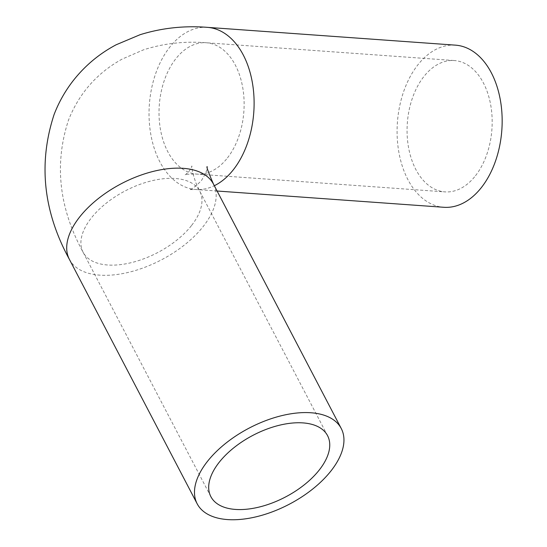 <?xml version="1.0" encoding="UTF-8"?>
<svg xmlns="http://www.w3.org/2000/svg" width="547" height="547" viewBox="0 0 547 547"><rect width="100%" height="100%" fill="white"/><g stroke="black" fill="none" stroke-linecap="round" stroke-linejoin="round"><path stroke-width="0.41" stroke-dasharray="2.73 2.05" d="M475.5 175.71A65.838 42.406 -85.9 0 0 490.625 104.539A65.838 42.406 -85.9 0 0 454.331 60.546A65.838 42.406 -85.9 0 0 407.324 123.184A65.838 42.406 -85.9 0 0 444.909 191.881A65.838 42.406 -85.9 0 0 475.5 175.71M455.439 45.148A81.277 52.355 -85.9 0 0 397.402 122.466A81.277 52.355 -85.9 0 0 443.808 207.286M227.449 157.919A65.838 42.406 -85.9 0 0 242.574 86.741A65.838 42.406 -85.9 0 0 206.281 42.755A65.838 42.406 -85.9 0 0 159.273 105.386A65.838 42.406 -85.9 0 0 196.858 174.09A65.838 42.406 -85.9 0 0 227.449 157.919M191.669 225.337A65.838 34.858 152.4 0 0 199.778 191.238A65.838 34.858 152.4 0 0 125.29 190.848A65.838 34.858 152.4 0 0 83.089 252.235A65.838 34.858 152.4 0 0 131.724 262.546A65.838 34.858 152.4 0 0 191.669 225.337M207.388 27.35A81.277 52.355 -85.9 0 0 149.352 104.675A81.277 52.355 -85.9 0 0 195.758 189.494A81.277 52.355 -85.9 0 0 214.321 185.713M69.407 259.394A81.277 43.035 152.4 0 0 129.448 272.119A81.277 43.035 152.4 0 0 203.45 226.184A81.277 43.035 152.4 0 0 213.467 184.079M327.564 435.658L199.778 191.238L195.785 182.671L192.496 172.353L191.819 165.932C191.949 166.486 191.088 168.209 189.235 171.095C186.883 173.597 185.419 174.849 184.852 174.855C184.708 174.288 188.708 174.035 196.858 174.09L444.909 191.881M210.875 496.662L83.089 252.235C58.973 207.997 54.112 163.929 68.525 120.032C79.117 93.352 96.956 73.052 122.043 59.144L143.362 49.886C163.416 43.425 184.387 41.046 206.281 42.755L454.331 60.546M217.097 191.019L195.758 189.494L189.344 189.611C191.067 189.912 195.088 186.91 201.405 180.606C205.993 172.948 207.935 168.319 207.224 166.719"/><path stroke-width="0.82" d="M217.097 191.019L443.808 207.286A81.277 52.355 -85.9 0 0 481.565 187.32A81.277 52.355 -85.9 0 0 500.245 99.451A81.277 52.355 -85.9 0 0 455.439 45.148L207.388 27.35C184.154 25.538 161.721 27.993 140.087 34.707L116.19 44.758C99.301 53.695 84.935 65.708 73.086 80.812C65.1 91.123 58.775 102.344 54.112 114.48C38.14 163.177 43.234 211.484 69.407 259.394A81.277 43.035 152.4 0 1 121.502 183.601A81.277 43.035 152.4 0 1 213.467 184.079C208.202 171.915 206.116 166.124 207.224 166.719M331.229 470.611A81.277 43.035 152.4 0 0 341.246 428.506A81.277 43.035 152.4 0 0 249.282 428.027A81.277 43.035 152.4 0 0 197.187 503.821A81.277 43.035 152.4 0 0 257.234 516.546A81.277 43.035 152.4 0 0 331.229 470.611M319.448 469.764A65.838 34.858 152.4 0 0 327.564 435.658A65.838 34.858 152.4 0 0 253.07 435.275A65.838 34.858 152.4 0 0 210.875 496.662A65.838 34.858 152.4 0 0 259.51 506.973A65.838 34.858 152.4 0 0 319.448 469.764M214.321 185.713A81.277 52.355 -85.9 0 0 233.514 169.529A81.277 52.355 -85.9 0 0 252.194 81.66A81.277 52.355 -85.9 0 0 207.388 27.35M341.246 428.506L213.467 184.079M197.187 503.821L69.407 259.394"/></g></svg>
